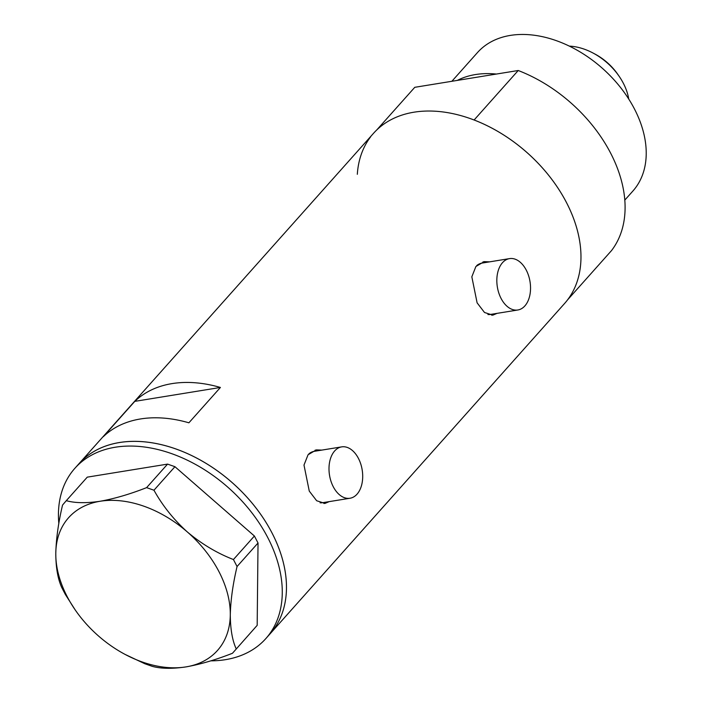 <?xml version="1.0" encoding="UTF-8"?>
<svg xmlns="http://www.w3.org/2000/svg" width="702" height="702" viewBox="0 0 702 702"><rect width="100%" height="100%" fill="white"/><g stroke="black" fill="none" stroke-linecap="round" stroke-linejoin="round"><path stroke-width="1.05" d="M333.248 486.697A26.018 16.55 80.8 0 0 350.017 498.244A26.018 16.55 80.8 0 0 358.45 458.424A26.018 16.55 80.8 0 0 341.681 446.876A26.018 16.55 80.8 0 0 333.248 486.697M320.077 502.799A26.018 16.55 80.8 0 0 322.604 502.693L350.017 498.244M501.079 298.438A26.018 16.55 80.8 0 0 517.857 309.986A26.018 16.55 80.8 0 0 526.289 270.165A26.018 16.55 80.8 0 0 509.512 258.617A26.018 16.55 80.8 0 0 501.079 298.438M487.916 314.54A26.018 16.55 80.8 0 0 490.444 314.435L517.857 309.986M321.841 450.096L316.312 449.894L308.055 454.764L303.992 465.075L309.266 491.093L316.672 500.754L325 503.404L329.203 501.623M319.033 450.552A27.106 17.243 80.8 0 0 315.154 450.14M489.671 261.846L484.152 261.644L475.895 266.506L471.832 276.816L477.106 302.834L484.512 312.495L492.839 315.145L497.042 313.364M486.863 262.302A27.106 17.243 80.8 0 0 482.994 261.881M265.839 638.583L564.54 303.536A127.931 87.715 -138.3 0 0 566.488 202.58A127.931 87.715 -138.3 0 0 373.561 133.275L79.063 463.61A127.931 87.715 41.7 0 1 119.489 442.514A127.931 87.715 41.7 0 1 255.037 506.747A127.931 87.715 41.7 0 1 270.042 633.871A127.931 87.715 -138.3 0 0 271.981 532.915A127.931 87.715 -138.3 0 0 79.063 463.61L74.86 468.322A127.931 87.715 41.7 0 1 115.286 447.227A127.931 87.715 41.7 0 1 250.833 511.46A127.931 87.715 41.7 0 1 265.839 638.583A127.931 87.715 41.7 0 1 225.412 659.678A127.931 87.715 41.7 0 1 210.775 660.845M220.41 387.46A127.931 87.715 -138.3 0 0 134.793 401.368L103.282 436.705A127.931 87.715 41.7 0 1 188.899 422.806L220.41 387.46L134.793 401.368M491.786 315.251A27.106 17.243 80.8 0 0 495.208 313.662M509.512 258.617L482.098 263.075A26.018 16.55 80.8 0 0 476.755 265.531M323.947 503.509A27.106 17.243 80.8 0 0 327.369 501.921M341.681 446.876L314.268 451.325A26.018 16.55 80.8 0 0 308.924 453.79M236.205 648.876C232.353 640.47 230.379 629.106 230.291 614.803C230.651 600.21 232.906 584.108 237.057 566.523L233.433 559.538C217.015 553.167 201.658 543.98 187.364 531.984C173.71 519.664 162.583 505.738 153.966 490.224L146.604 487.636C129.879 494.199 114.382 498.736 100.114 501.263C86.232 503.308 74.956 503.115 66.286 500.675L62.548 505.071C58.424 522.428 56.178 538.522 55.791 553.351C55.844 567.488 57.818 578.843 61.697 587.425L65.321 594.41L75.184 609.889A99.737 68.392 -138.3 0 0 98.719 636.179A99.737 68.392 -138.3 0 0 125.158 654.448A99.737 68.392 -138.3 0 0 185.969 666.9C200.289 664.364 215.795 659.819 232.467 653.272L257.178 625.35L258.029 542.997L237.057 566.523M233.433 559.538L254.405 536.012L174.938 466.698L153.966 490.224M146.604 487.636L167.576 464.11L87.259 477.149L66.286 500.675M125.158 654.448L144.787 663.723L152.15 666.312C160.855 668.752 172.13 668.945 185.969 666.9A99.737 68.392 -138.3 0 0 230.291 614.803A99.737 68.392 -138.3 0 0 187.364 531.984A99.737 68.392 -138.3 0 0 100.114 501.263A99.737 68.392 -138.3 0 0 55.791 553.351A99.737 68.392 -138.3 0 0 75.184 609.889M257.178 625.35L232.467 653.272M58.828 523.534A127.931 87.715 41.7 0 1 74.86 468.322M167.576 464.11L174.938 466.698M254.405 536.012L258.029 542.997M451.869 81.283L477.492 52.545A104.08 71.367 41.7 0 1 634.441 108.933A104.08 71.367 41.7 0 1 632.862 191.067L624.789 200.114M357.318 174.307A127.931 87.715 41.7 0 1 370.665 136.785M376.72 129.993L414.777 87.311L518.225 70.507A127.931 87.715 41.7 0 1 611.547 250.553L567.435 300.026A127.931 87.715 41.7 0 0 474.113 119.989L518.225 70.507M457.292 80.405A104.08 71.367 41.7 0 1 496.384 74.052M628.738 99.035A52.036 35.679 -138.3 0 0 623.376 83.327A52.036 35.679 -138.3 0 0 619.146 76.299A52.036 35.679 -138.3 0 0 593.076 53.054A52.036 35.679 -138.3 0 0 569.383 46.121M593.076 53.054L594.927 54.036A45.963 31.52 41.7 0 1 617.953 74.57L619.146 76.299"/></g></svg>
